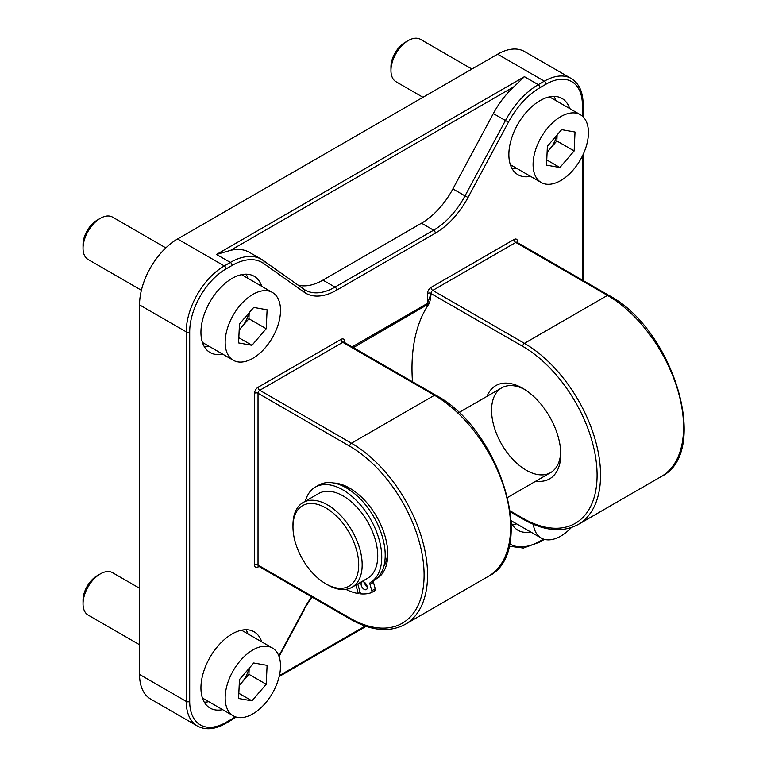 <?xml version="1.0" encoding="UTF-8"?>
<svg xmlns="http://www.w3.org/2000/svg" width="767" height="767" viewBox="0 0 767 767"><rect width="100%" height="100%" fill="white"/><g stroke="black" fill="none" stroke-linecap="round" stroke-linejoin="round"><path stroke-width="1.15" d="M222.603 354.105A44.035 25.426 -60 0 1 210.062 352.513A44.035 25.426 -60 0 1 200.944 332.351A44.035 25.426 -60 0 1 220.167 288.037A44.035 25.426 -60 0 1 254.098 276.245A44.035 25.426 -60 0 1 261.739 286.302M530.524 176.324A44.035 25.426 -60 0 1 517.984 174.732A44.035 25.426 -60 0 1 508.866 154.579A44.035 25.426 -60 0 1 528.089 110.266A44.035 25.426 -60 0 1 562.019 98.464A44.035 25.426 -60 0 1 569.66 108.521M222.603 709.657A44.035 25.426 -60 0 1 210.062 708.075A44.035 25.426 -60 0 1 200.944 687.913A44.035 25.426 -60 0 1 220.167 643.599A44.035 25.426 -60 0 1 254.098 631.797A44.035 25.426 -60 0 1 261.739 641.864M530.524 531.886A44.035 25.426 -60 0 1 517.984 530.294A44.035 25.426 -60 0 1 511.253 522.567M353.366 347.614L429.137 303.617C430.134 301.143 430.766 297.797 431.025 293.588L427.564 303.329L352.111 346.895M429.137 303.617A184.253 106.373 -120 0 0 412.493 381.755M582.393 105.137A2.445 1.409 180 0 0 583.102 104.139C583.016 91.954 579.066 83.411 571.242 78.502L524.532 51.533A53.824 31.073 120 0 0 497.62 54.198L177.589 238.968A53.824 31.073 120 0 0 139.536 304.892L139.536 674.433A53.824 31.073 120 0 0 150.677 699.073L197.387 726.033C205.546 730.357 214.923 729.513 225.527 723.492A2.445 1.409 60 0 0 226.025 722.37A51.379 29.664 -60 0 1 189.698 701.402L189.698 331.852A51.379 29.664 -60 0 1 226.025 268.929L232.085 265.44A59.941 34.601 -60 0 1 263.618 263.474L304.068 292.141A62.098 35.848 120 0 0 336.742 290.108L435.349 233.178A62.098 35.848 120 0 0 468.023 197.483L508.473 122.116A59.941 34.601 -60 0 1 540.006 87.659L546.056 84.169A51.379 29.664 -60 0 1 582.393 105.137L582.393 116.153M535.96 481.082A53.824 31.073 -120 0 0 560.763 454.208A53.824 31.073 -120 0 0 522.711 388.284A53.824 31.073 -120 0 0 487.035 396.328M375.677 579.229A53.824 31.073 -120 0 0 387.776 554.081A53.824 31.073 -120 0 0 349.714 488.157A53.824 31.073 -120 0 0 333.693 482.999M298.075 285.123A59.653 34.438 120 0 0 322.907 280.118L421.505 223.187A59.653 34.438 120 0 0 452.894 188.903L493.344 113.535A62.386 36.02 -60 0 1 513.938 86.729L524.436 76.671L216.515 254.452L230.474 250.387A62.386 36.02 -60 0 1 249.438 252.362L261.547 259.351A62.386 36.02 120 0 0 230.349 262.439A2.445 1.409 60 0 1 232.085 265.44M342.772 486A48.925 28.245 60 0 1 351.487 489.231M387.738 552.01A48.925 28.245 60 0 1 383.836 566.324M560.725 452.137A48.925 28.245 60 0 1 550.629 472.606A48.925 28.245 60 0 1 526.162 470.181A48.925 28.245 60 0 1 494.207 427.066A48.925 28.245 60 0 1 501.704 387.862A48.925 28.245 60 0 1 524.475 389.358M247.904 278.316A44.035 25.426 120 0 0 246.063 274.174M204.262 346.588A44.035 25.426 120 0 0 208.758 346.109M555.826 100.535A44.035 25.426 120 0 0 553.985 96.402M512.183 168.807A44.035 25.426 120 0 0 516.68 168.337M247.904 633.868A44.035 25.426 120 0 0 246.063 629.736M204.262 702.15A44.035 25.426 120 0 0 208.758 701.671M512.183 524.369A44.035 25.426 120 0 0 516.68 523.89M292.975 526.91A46.48 26.835 60 0 1 325.841 507.936A46.48 26.835 60 0 1 358.716 564.867A46.48 26.835 60 0 1 325.841 583.84A46.48 26.835 60 0 1 292.975 526.91L292.975 524.916A48.925 28.245 -120 0 1 303.109 502.519L318.679 493.526A48.925 28.245 -120 0 1 343.146 495.952A48.925 28.245 -120 0 1 377.738 555.874A48.925 28.245 -120 0 1 367.604 578.28L352.034 587.263A48.925 28.245 -120 0 0 362.168 564.867A48.925 28.245 -120 0 0 340.816 515.625A48.925 28.245 -120 0 0 303.109 502.519M325.841 583.84L327.576 584.837A48.925 28.245 -120 0 0 352.034 587.263M360.164 592.469L358.294 593.553A64.831 37.43 60 0 1 346.118 589.487A2.445 1.409 60 0 1 345.898 589.363M370.001 584.349L373.462 582.354A2.445 1.409 60 0 1 373.845 580.446A55.042 31.783 -120 0 0 382.57 537.466A55.042 31.783 -120 0 0 318.765 485.118L315.304 487.122A55.042 31.783 60 0 1 379.109 539.469A55.042 31.783 60 0 1 370.384 582.441A2.445 1.409 -120 0 0 370.001 584.349L371.803 590.753A2.445 1.409 60 0 1 371.41 592.661A2.445 1.409 60 0 1 371.257 592.728A64.831 37.43 60 0 1 360.548 593.84L357.767 583.955M373.462 582.354L375.255 588.749L371.803 590.753M371.544 592.565L374.718 590.734A2.445 1.409 -120 0 0 374.871 590.667A2.445 1.409 -120 0 0 375.255 588.749M364.546 582.402A4.401 2.541 -120 0 0 364.737 583.39A4.401 2.541 -120 0 0 367.268 587.119M305.285 501.263A55.042 31.783 60 0 1 315.304 487.122M358.294 593.553L355.898 585.039M350.835 587.896A4.401 2.541 -120 0 0 351.861 587.704A4.401 2.541 -120 0 0 352.504 586.995M367.077 586.132A4.401 2.541 -120 0 0 361.976 581.942A4.401 2.541 -120 0 0 361.276 585.384A4.401 2.541 -120 0 0 366.377 589.574A4.401 2.541 -120 0 0 367.077 586.132M571.348 527.571A39.146 22.598 -60 0 1 545.625 539.642A39.146 22.598 -60 0 1 541.195 538.041A39.146 22.598 -60 0 1 533.343 524.312M248.805 668.699A19.52 11.275 -60 0 1 247.099 673.982A19.52 11.275 -60 0 1 239.199 685.19M139.536 644.75L88.1 615.057A24.467 14.122 -60 0 1 83.037 603.859A24.467 14.122 -60 0 1 100.333 573.898A24.467 14.122 -60 0 1 109.796 571.683A24.467 14.122 -60 0 1 112.567 572.69L139.536 588.251M83.037 603.859L83.037 600.187A19.961 11.524 -60 0 1 97.15 575.739L100.333 573.898M267.98 646.428A39.146 22.598 -60 0 1 272.41 648.019A39.146 22.598 -60 0 1 274.327 689.667A39.146 22.598 -60 0 1 237.703 717.423A39.146 22.598 -60 0 1 233.273 715.822A39.146 22.598 -60 0 1 231.356 674.183A39.146 22.598 -60 0 1 267.98 646.428M253.724 662.985L267.098 665.353L266.216 684.289L251.96 700.856L238.585 698.488L239.467 679.552L253.724 662.985M249.208 668.239L248.92 674.298L266.216 684.289M248.92 674.298L239.179 685.621M238.825 693.272L251.96 700.856M556.727 135.366A19.52 11.275 -60 0 1 555.02 140.639A19.52 11.275 -60 0 1 547.12 151.856M422.991 97.294L396.021 81.724A24.467 14.122 -60 0 1 390.959 70.526A24.467 14.122 -60 0 1 408.255 40.565A24.467 14.122 -60 0 1 417.718 38.35A24.467 14.122 -60 0 1 420.489 39.347L471.916 69.04M390.959 70.526L390.959 66.844A19.961 11.524 -60 0 1 405.072 42.396L408.255 40.565M575.902 113.085A39.146 22.598 -60 0 1 580.331 114.686A39.146 22.598 -60 0 1 582.249 156.324A39.146 22.598 -60 0 1 545.625 184.08A39.146 22.598 -60 0 1 541.195 182.488A39.146 22.598 -60 0 1 539.278 140.84A39.146 22.598 -60 0 1 575.902 113.085M561.645 129.652L575.02 132.02L574.147 150.955L559.881 167.513L546.507 165.145L547.389 146.219L561.645 129.652M557.13 134.906L556.842 140.965L574.147 150.955M556.842 140.965L547.101 152.278M546.746 159.929L559.881 167.513M248.805 313.137A19.52 11.275 -60 0 1 247.099 318.42A19.52 11.275 -60 0 1 239.199 329.628M141.387 290.262L88.1 259.495A24.467 14.122 -60 0 1 83.037 248.297A24.467 14.122 -60 0 1 100.333 218.336A24.467 14.122 -60 0 1 109.796 216.131A24.467 14.122 -60 0 1 112.567 217.128L165.854 247.894M83.037 248.297L83.037 244.625A19.961 11.524 -60 0 1 97.15 220.177L100.333 218.336M267.98 290.866A39.146 22.598 -60 0 1 272.41 292.467A39.146 22.598 -60 0 1 274.327 334.105A39.146 22.598 -60 0 1 237.703 361.861A39.146 22.598 -60 0 1 233.273 360.26A39.146 22.598 -60 0 1 231.356 318.621A39.146 22.598 -60 0 1 267.98 290.866M253.724 307.433L267.098 309.801L266.216 328.727L251.96 345.294L238.585 342.926L239.467 323.99L253.724 307.433M249.208 312.677L248.92 318.746L266.216 328.727M248.92 318.746L239.179 330.059M238.825 337.71L251.96 345.294M582.393 156.046L582.393 280.089M235.402 716.809A59.941 34.601 -60 0 1 232.085 718.88L226.025 722.37M311.699 596.879A62.098 35.848 120 0 0 304.068 609.046L278.862 656.015M543.487 539.086L540.006 541.099A59.941 34.601 -60 0 1 509.585 543.793M344.527 342.513L344.527 341.344A4.89 2.828 120 0 0 341.066 339.35L258.028 387.287A4.89 2.828 120 0 0 254.577 393.279L254.577 565.068A4.89 2.828 120 0 0 258.028 567.062L259.045 566.477M517.514 242.64L517.514 241.471A4.89 2.828 120 0 0 514.053 239.477L431.025 287.414A4.89 2.828 120 0 0 427.564 293.406L427.564 303.329A4.89 2.828 -120 0 1 427.114 305.036M427.564 293.406A2.445 1.409 180 0 1 431.025 293.406A2.445 1.409 -60 0 1 432.751 290.405L515.788 242.468A2.445 1.409 60 0 1 514.053 239.477M431.025 293.588L522.711 346.339A105.194 60.737 60 0 1 597.09 475.176A105.194 60.737 60 0 1 522.711 518.128L510.256 510.937M258.028 387.287A2.445 1.409 -120 0 0 259.764 390.288L342.801 342.341A2.445 1.409 60 0 1 341.066 339.35M343.846 342.092A2.445 1.409 180 0 1 344.527 341.344M254.577 393.279A2.445 1.409 180 0 1 258.028 393.279A2.445 1.409 -60 0 1 259.764 390.288L351.449 443.221A2.445 1.409 120 0 0 349.714 446.212A105.194 60.737 60 0 1 424.103 575.049A105.194 60.737 60 0 1 349.714 618.001A2.445 1.409 -60 0 0 350.222 619.122C371.238 630.992 389.588 632.727 405.264 624.328A107.648 62.146 -120 0 0 421.764 538.07A107.648 62.146 -120 0 0 351.449 443.221L434.486 395.273L342.801 342.341A2.445 1.409 -60 0 1 344.019 342.226L343.808 342.341M258.335 566.104A2.445 1.409 -120 0 0 258.028 567.062M350.222 619.122L258.537 566.19A2.445 1.409 -60 0 1 258.028 565.068A2.445 1.409 0 0 0 254.577 565.068M431.025 287.414A2.445 1.409 -120 0 0 432.751 290.405L524.436 343.338A2.445 1.409 120 0 0 522.711 346.339M516.843 242.219A2.445 1.409 180 0 1 517.514 241.471M517.006 242.343L608.691 295.285A2.445 1.409 -60 0 0 607.474 295.4L515.788 242.468A2.445 1.409 -60 0 1 517.006 242.343L516.805 242.468M365.188 626.054L279.399 675.574M607.474 295.4A107.648 62.146 60 0 1 677.798 390.259A107.648 62.146 60 0 1 661.298 476.518L578.26 524.455A107.648 62.146 -120 0 0 594.761 438.197A107.648 62.146 -120 0 0 524.436 343.338L607.474 295.4M510.381 511.838L523.209 519.249A2.445 1.409 -60 0 1 522.711 518.128M349.714 618.001L258.028 565.068L258.028 393.279L349.714 446.212M344.019 342.226L435.704 395.158A2.445 1.409 -60 0 0 434.486 395.273A107.648 62.146 60 0 1 504.801 490.132A107.648 62.146 60 0 1 488.301 576.391L405.264 624.328M230.474 250.387L513.938 86.729M540.006 541.099A2.445 1.409 60 0 1 539.498 542.221L544.426 539.374M571.242 78.502A53.824 31.073 120 0 0 544.33 81.168A2.445 1.409 60 0 1 546.056 84.169M497.62 54.198L544.33 81.168L538.281 84.667A2.445 1.409 60 0 1 540.006 87.659M524.436 76.671L538.281 84.667A62.386 36.02 120 0 0 505.453 120.524L508.473 122.116M493.344 113.535L505.453 120.524L465.003 195.901L468.023 197.483M452.894 188.903L465.003 195.901A59.653 34.438 -60 0 1 433.614 230.186A2.445 1.409 60 0 1 435.349 233.178M304.068 609.046L312.092 597.109M421.505 223.187L433.614 230.186L335.016 287.107A2.445 1.409 60 0 1 336.742 290.108M263.426 260.569L303.627 289.063A2.445 1.994 125.3 0 1 304.068 292.141M322.907 280.118L335.016 287.107A59.653 34.438 -60 0 1 305.189 290.07A59.653 34.438 -60 0 1 303.857 289.226M232.085 718.88A2.445 1.409 60 0 1 231.576 719.992L236.178 717.059M305.189 290.07L261.547 259.351A62.386 36.02 120 0 1 263.177 260.397A2.445 1.994 125.3 0 1 263.618 263.474M189.698 701.402A2.445 1.409 180 0 1 186.237 701.402A53.824 31.073 120 0 0 197.387 726.033M216.515 254.452L230.349 262.439L224.3 265.938A2.445 1.409 60 0 1 226.025 268.929M189.698 331.852A2.445 1.409 180 0 1 186.237 331.852L186.237 701.402L139.536 674.433M177.589 238.968L224.3 265.938A53.824 31.073 120 0 0 186.237 331.852L139.536 304.892M373.845 580.446L370.384 582.441M366.089 626.361L279.178 676.532M608.691 295.285C673.512 328.976 710.99 452.77 661.298 476.518M523.209 519.249C544.234 531.119 562.575 532.854 578.26 524.455M435.704 395.158C500.525 428.849 538.003 552.643 488.301 576.391M583.102 104.139L583.102 116.814M583.102 154.55L583.102 280.511M509.039 546.19L523.42 548.041L539.498 542.221M279.073 656.581L304.499 609.209M231.576 719.992L225.527 723.492M507.725 497.38L550.629 472.606M458.791 412.636L501.704 387.862M374.871 590.667L371.41 592.661M541.195 538.041L511.177 520.716M272.41 648.019L241.567 630.215M233.273 715.822L202.421 698.008M580.331 114.686L549.488 96.882M541.195 182.488L510.343 164.675M272.41 292.467L241.567 274.653M233.273 360.26L202.421 342.456"/></g></svg>
